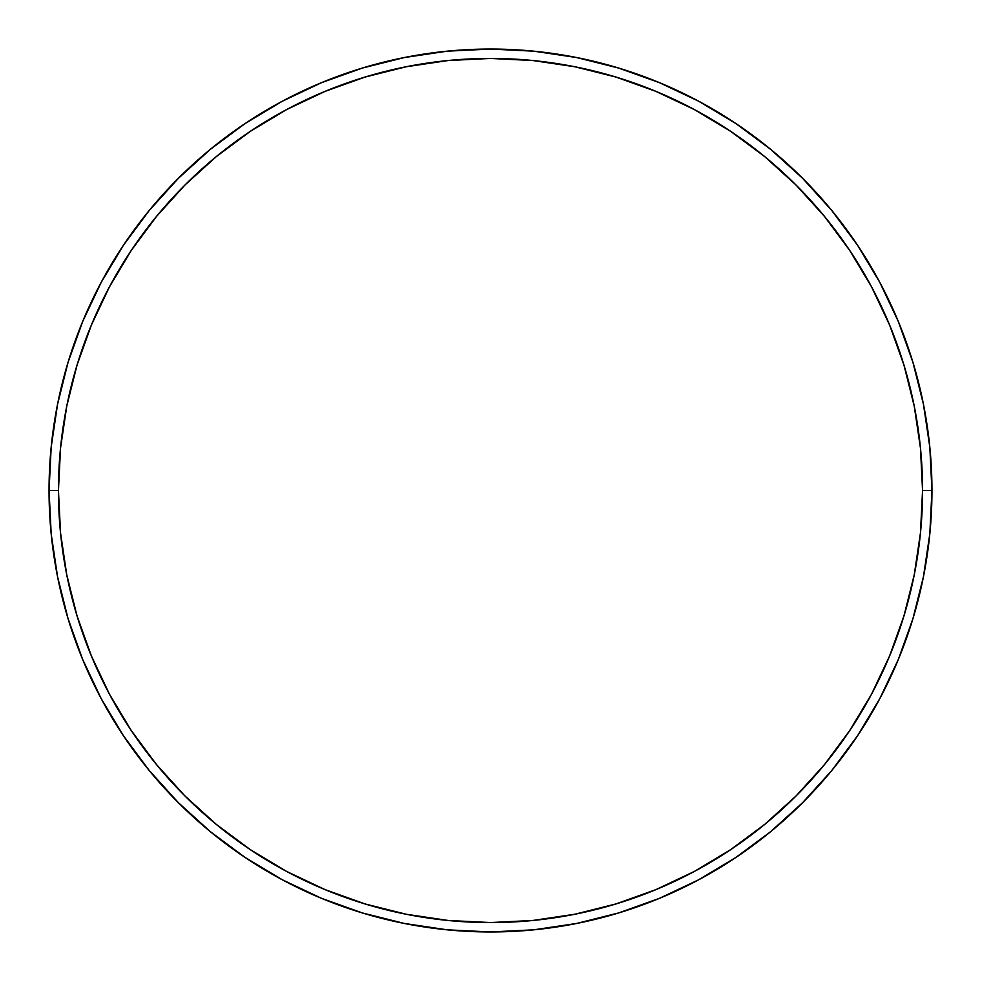 <?xml version="1.0" encoding="UTF-8"?>
<svg xmlns="http://www.w3.org/2000/svg" width="981" height="981" viewBox="0 0 981 981"><rect width="100%" height="100%" fill="white"/><g stroke="black" fill="none" stroke-linecap="round" stroke-linejoin="round"><path stroke-width="1.47" d="M49.05 490.5L58.443 490.5A432.057 432.057 0 0 1 490.5 58.443A432.057 432.057 0 0 1 922.557 490.5L931.95 490.5A441.45 441.45 0 0 0 490.5 49.05A441.45 441.45 0 0 0 49.05 490.5A441.45 441.45 0 0 1 490.5 49.05A441.45 441.45 0 0 1 931.95 490.5A441.45 441.45 0 0 1 490.5 931.95A441.45 441.45 0 0 1 49.05 490.5L51.171 447.226L57.536 404.38L68.057 362.357L82.649 321.56L101.178 282.405L123.447 245.238L149.259 210.449L178.346 178.346L210.449 149.259L245.238 123.447L282.405 101.178L321.56 82.649L362.357 68.057L404.38 57.536L447.226 51.171L490.5 49.05L533.774 51.171L576.62 57.536L618.643 68.057L659.44 82.649L698.595 101.178L735.762 123.447L770.551 149.259L802.654 178.346L831.741 210.449L857.553 245.238L879.822 282.405L898.351 321.56L912.943 362.357L923.464 404.38L929.829 447.226L931.95 490.5L929.829 533.774L923.464 576.62L912.943 618.643L898.351 659.44L879.822 698.595L857.553 735.762L831.741 770.551L802.654 802.654L770.551 831.741L735.762 857.553L698.595 879.822L659.44 898.351L618.643 912.943L576.62 923.464L533.774 929.829L490.5 931.95L447.226 929.829L404.38 923.464L362.357 912.943L321.56 898.351L282.405 879.822L245.238 857.553L210.449 831.741L178.346 802.654L149.259 770.551L123.447 735.762L101.178 698.595L82.649 659.44L68.057 618.643L57.536 576.62L51.171 533.774L49.05 490.5A441.45 441.45 0 0 0 490.5 931.95A441.45 441.45 0 0 0 931.95 490.5L922.557 490.5L920.472 448.145L914.255 406.208L903.955 365.079L889.669 325.165L871.545 286.832L849.742 250.462L824.481 216.409L796.008 184.992L764.591 156.519L730.538 131.258L694.168 109.455L655.835 91.331L615.921 77.045L574.792 66.745L532.855 60.528L490.5 58.443L448.145 60.528L406.208 66.745L365.079 77.045L325.165 91.331L286.832 109.455L250.462 131.258L216.409 156.519L184.992 184.992L156.519 216.409L131.258 250.462L109.455 286.832L91.331 325.165L77.045 365.079L66.745 406.208L60.528 448.145L58.443 490.5L60.528 532.855L66.745 574.792L77.045 615.921L91.331 655.835L109.455 694.168L131.258 730.538L156.519 764.591L184.992 796.008L216.409 824.481L250.462 849.742L286.832 871.545L325.165 889.669L365.079 903.955L406.208 914.255L448.145 920.472L490.5 922.557L532.855 920.472L574.792 914.255L615.921 903.955L655.835 889.669L694.168 871.545L730.538 849.742L764.591 824.481L796.008 796.008L824.481 764.591L849.742 730.538L871.545 694.168L889.669 655.835L903.955 615.921L914.255 574.792L920.472 532.855L922.557 490.5A432.057 432.057 0 0 1 490.5 922.557A432.057 432.057 0 0 1 58.443 490.5L49.05 490.5"/></g></svg>
